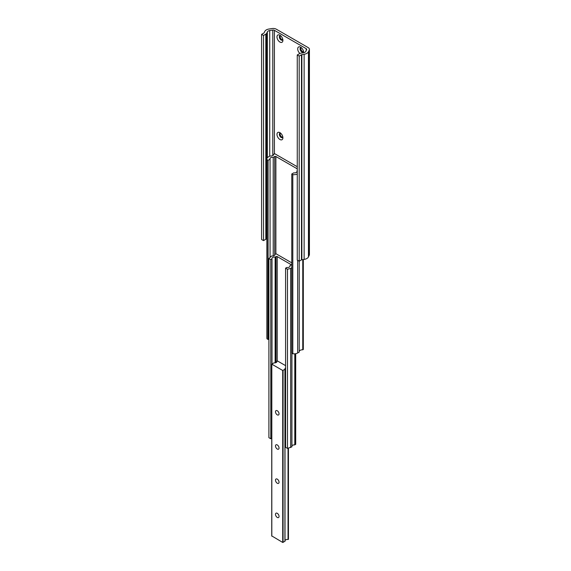 <?xml version="1.0" encoding="UTF-8"?>
<svg xmlns="http://www.w3.org/2000/svg" width="571" height="571" viewBox="0 0 571 571"><rect width="100%" height="100%" fill="white"/><g stroke="black" fill="none" stroke-linecap="round" stroke-linejoin="round"><path stroke-width="0.86" d="M291.774 262.853L276.143 253.824L274.958 254.302L274.958 254.837M274.958 254.302A2.548 1.47 180 0 1 275.001 254.566A2.548 1.47 180 0 1 271.639 255.958L268.905 258.535L268.905 437.686L270.782 438.771L271.746 438.214M268.905 258.535L270.782 259.619L270.782 438.771M270.782 259.619L272.003 258.913L272.003 363.877M272.003 258.913A2.548 1.47 180 0 1 271.917 258.527A2.548 1.47 180 0 1 275.129 257.107L275.129 362.856M275.129 257.107L276.021 256.593A0.835 0.485 180 0 1 277.206 256.593L290.832 264.459A0.835 0.485 180 0 1 290.832 265.144L289.932 265.658L289.932 266.429M289.932 265.658A2.548 1.47 180 0 1 290.025 266.043A2.548 1.47 180 0 1 286.806 267.464L285.586 268.17L285.586 447.321L287.47 448.406L291.924 446.822L291.924 353.228M285.586 268.17L287.47 269.255L287.47 448.406M287.47 269.255L290.668 268.399L290.668 447.55M290.668 268.399L291.774 267.763M294.8 353.813L294.8 444.909L295.628 444.224M291.924 445.88A2.548 1.47 180 0 1 294.8 444.909M297.263 166.732L274.772 153.749L273.902 153.977A3.383 1.956 180 0 1 273.909 154.099A3.383 1.956 180 0 1 269.912 156.019L268.356 156.918A5.025 2.898 0 0 0 266.885 158.966A5.025 2.898 0 0 0 267.057 159.723L267.057 338.874L268.092 339.467L268.905 338.996M266.885 158.966L266.885 338.118A5.025 2.898 0 0 0 267.057 338.874M267.057 159.723L268.092 160.315L268.092 339.467M268.092 160.315L270.062 159.181L270.062 257.086M270.062 159.181A2.548 1.47 180 0 1 269.962 158.767A2.548 1.47 180 0 1 273.224 157.353L273.224 255.972M273.224 157.353L274.694 156.504A0.835 0.485 180 0 1 275.879 156.504L297.263 168.852M297.263 170.822L296.906 171.857M296.906 171.029A2.548 1.47 180 0 1 297.013 171.443A2.548 1.47 180 0 1 293.751 172.856L291.774 173.991L291.774 353.142L292.809 353.742A5.025 2.898 0 0 0 297.669 352.992L299.218 352.093L299.218 261.197L301.481 259.891A0.835 0.485 180 0 1 301.859 259.762L304.129 259.412A6.103 3.526 0 0 0 308.447 256.921L309.268 255.151A4.397 2.541 0 0 0 309.418 254.495L309.418 49.363A4.397 2.541 0 0 0 308.126 47.564L276.328 29.207A4.397 2.541 0 0 0 272.082 28.55L269.02 29.021A6.103 3.526 0 0 0 264.701 31.519L264.095 32.825A0.835 0.485 180 0 1 263.881 33.047L261.582 34.367L261.582 239.506L263.509 240.612L265.8 239.292A3.562 2.056 0 0 0 266.721 238.371L266.885 238.021M291.774 173.991L292.809 174.59L292.809 353.742M292.809 174.59A5.025 2.898 0 0 0 297.263 174.048M299.218 351.386A3.383 1.956 180 0 1 302.766 349.787L303.308 349.495L303.308 259.541M277.27 410.749A2.512 1.449 -120 0 0 276.014 410.628A2.512 1.449 -120 0 0 275.629 412.64A2.512 1.449 -120 0 0 277.27 414.853A2.512 1.449 -120 0 0 278.527 414.981A2.512 1.449 -120 0 0 278.912 412.969A2.512 1.449 -120 0 0 277.27 410.749M277.27 444.945A2.512 1.449 -120 0 0 276.014 444.816A2.512 1.449 -120 0 0 275.629 446.829A2.512 1.449 -120 0 0 277.27 449.042A2.512 1.449 -120 0 0 278.527 449.17A2.512 1.449 -120 0 0 278.912 447.157A2.512 1.449 -120 0 0 277.27 444.945M277.27 479.133A2.512 1.449 -120 0 0 276.014 479.005A2.512 1.449 -120 0 0 275.629 481.018A2.512 1.449 -120 0 0 277.27 483.237A2.512 1.449 -120 0 0 278.527 483.359A2.512 1.449 -120 0 0 278.912 481.346A2.512 1.449 -120 0 0 277.27 479.133M277.27 513.322A2.512 1.449 -120 0 0 276.014 513.193A2.512 1.449 -120 0 0 275.629 515.206A2.512 1.449 -120 0 0 277.27 517.426A2.512 1.449 -120 0 0 278.527 517.547A2.512 1.449 -120 0 0 278.912 515.534A2.512 1.449 -120 0 0 277.27 513.322M285.586 365.64L277.385 360.908L276.949 361.115A2.548 1.47 180 0 1 277.006 361.436A2.548 1.47 180 0 1 273.909 362.87L271.817 364.184L282.716 370.479L284.993 369.273A2.548 1.47 180 0 1 284.929 368.952A2.548 1.47 180 0 1 285.586 367.967M271.817 535.955L282.716 542.45L285 541.279L284.993 369.337M285 540.587A2.548 1.47 180 0 1 288.034 539.488L288.398 539.238M279.94 139.502A4.19 2.42 60 0 1 276.978 134.371A4.19 2.42 60 0 1 279.94 132.665L279.94 132.665A4.19 2.42 60 0 1 282.902 137.789A4.19 2.42 60 0 1 279.94 139.502M280.611 133.136A2.512 1.449 -120 0 0 279.869 133.221A2.512 1.449 -120 0 0 279.483 135.234A2.512 1.449 -120 0 0 281.125 137.447A2.512 1.449 -120 0 0 282.381 137.575A2.512 1.449 -120 0 0 282.823 136.976M299.903 53.467A4.19 2.42 60 0 1 297.734 48.471A4.19 2.42 60 0 1 300.667 47.193L300.667 47.193A4.19 2.42 60 0 1 303.629 52.318A4.19 2.42 60 0 1 303.608 52.732M301.338 47.664A2.512 1.449 -120 0 0 300.596 47.75A2.512 1.449 -120 0 0 300.21 49.763A2.512 1.449 -120 0 0 301.852 51.975A2.512 1.449 -120 0 0 303.108 52.104A2.512 1.449 -120 0 0 303.551 51.504M279.94 42.061A4.19 2.42 60 0 1 276.978 36.937A4.19 2.42 60 0 1 279.94 35.224L279.94 35.224A4.19 2.42 60 0 1 282.902 40.355A4.19 2.42 60 0 1 279.94 42.061M280.611 35.695A2.512 1.449 -120 0 0 279.869 35.78A2.512 1.449 -120 0 0 279.483 37.793A2.512 1.449 -120 0 0 281.125 40.013A2.512 1.449 -120 0 0 282.381 40.134A2.512 1.449 -120 0 0 282.823 39.535M280.297 35.666A2.512 1.449 -120 0 0 281.867 39.585A2.512 1.449 -120 0 0 282.695 39.827M301.024 47.629A2.512 1.449 -120 0 0 302.594 51.547A2.512 1.449 -120 0 0 303.422 51.79M280.297 133.107A2.512 1.449 -120 0 0 281.867 137.019A2.512 1.449 -120 0 0 282.695 137.261M261.582 34.367L263.509 35.481L265.8 34.153A3.562 2.056 0 0 0 266.721 33.232L267.335 31.926A3.383 1.956 180 0 1 269.726 30.541L272.788 30.07A1.677 0.964 180 0 1 274.408 30.32L306.206 48.678A1.677 0.964 180 0 1 306.691 49.363A1.677 0.964 180 0 1 306.634 49.613L305.813 51.376A3.383 1.956 180 0 1 303.422 52.76L301.153 53.11A3.562 2.056 0 0 0 299.554 53.645L297.263 54.966L299.19 56.079L301.481 54.752A0.835 0.485 180 0 1 301.859 54.63L304.129 54.281A6.103 3.526 0 0 0 308.447 51.783L309.268 50.02A4.397 2.541 0 0 0 309.418 49.363M263.509 35.481L263.509 240.612M297.263 54.966L297.263 260.105L299.19 261.211L299.19 56.079M276.021 256.593L276.021 362.599M277.206 256.593L277.206 360.886M290.832 264.459L290.832 265.144M295.628 353.706L295.628 444.431M274.694 156.504L274.694 255.273M275.879 156.504L275.879 253.788M297.669 260.34L297.669 352.992M302.766 259.627L302.766 349.787M282.716 370.479L282.716 542.45M271.817 364.184L271.817 536.162M283.073 370.479L283.073 542.45M284.922 369.408L284.922 541.379M288.034 448.256L288.034 539.488M288.262 448.192L288.262 539.452M288.398 448.156L288.398 539.374M309.268 50.02L309.268 255.151M265.8 34.153L265.8 239.292M266.721 33.232L266.721 238.371M267.335 31.926L267.335 157.767M269.726 30.541L269.726 156.126M272.788 30.07L272.788 155.548M274.408 30.32L274.408 153.663M306.206 48.678L306.206 50.548M301.481 54.752L301.481 259.891M301.859 54.63L301.859 259.762M304.129 54.281L304.129 259.412M308.447 51.783L308.447 256.921M295.699 353.692L295.699 444.324M285 369.309L285 541.279M288.448 448.142L288.448 539.302M271.746 364.084L271.746 536.055"/></g></svg>
